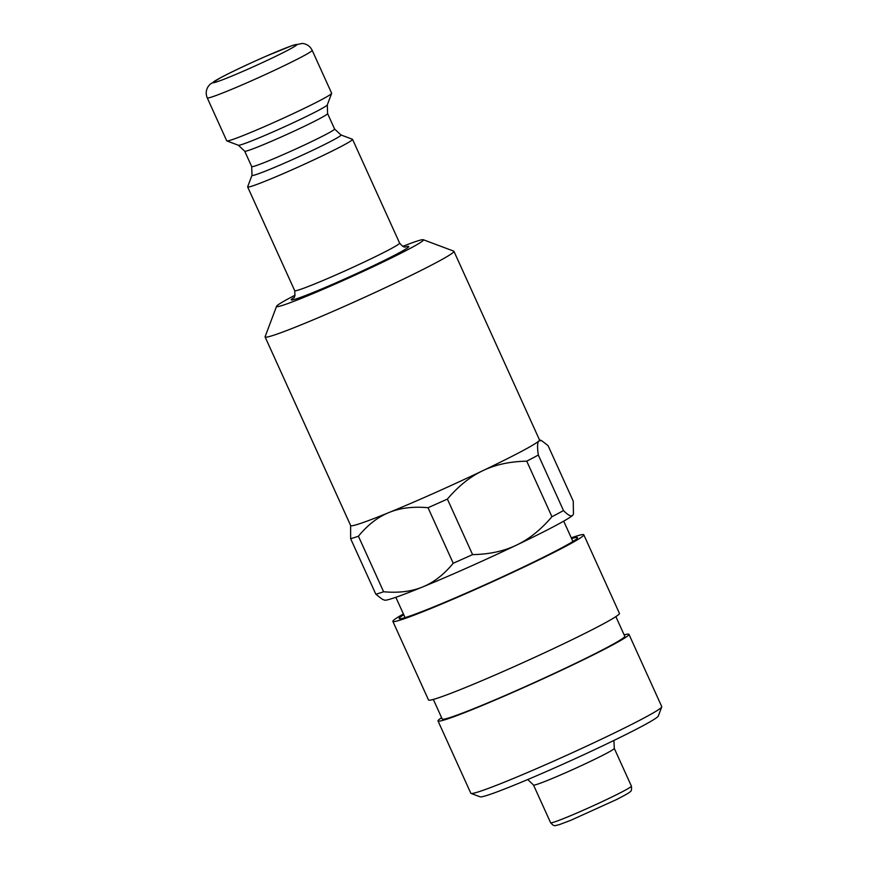 <?xml version="1.0" encoding="UTF-8"?>
<svg xmlns="http://www.w3.org/2000/svg" width="869" height="869" viewBox="0 0 869 869"><rect width="100%" height="100%" fill="white"/><g stroke="black" fill="none" stroke-linecap="round" stroke-linejoin="round"><path stroke-width="1.3" d="M403.748 614.72A97.915 4.703 -24.4 0 0 399.36 618.706A97.915 4.703 -24.4 0 0 399.436 618.728A97.915 4.703 -24.4 0 0 490.768 582.165A97.915 4.703 -24.4 0 0 577.494 537.9A97.915 4.703 -24.4 0 0 571.606 538.574M403.412 613.981A104.834 5.04 -24.4 0 0 392.864 621.4A104.834 5.04 -24.4 0 0 393.157 621.596A104.834 5.04 -24.4 0 0 493.234 581.404A104.834 5.04 -24.4 0 0 583.805 534.793A104.834 5.04 -24.4 0 0 571.27 537.835M441.615 717.696A104.834 5.04 -24.4 0 0 438.019 720.955L470.824 793.256A104.834 5.04 -24.4 0 0 471.031 793.419L480.166 796.84A97.915 4.703 -24.4 0 0 480.242 796.862A97.915 4.703 -24.4 0 0 571.574 760.299A97.915 4.703 -24.4 0 0 658.3 716.034L661.744 706.91A104.834 5.04 -24.4 0 0 661.754 706.638L628.96 634.337A104.834 5.04 -24.4 0 0 624.148 634.902M471.031 793.419A104.834 5.04 -24.4 0 0 471.107 793.451A104.834 5.04 -24.4 0 0 568.891 754.303A104.834 5.04 -24.4 0 0 661.744 706.91M438.019 720.955A104.834 5.04 -24.4 0 0 438.313 721.151A104.834 5.04 -24.4 0 0 538.389 680.948A104.834 5.04 -24.4 0 0 628.96 634.337M433.327 699.436L442.223 719.043A100.217 4.823 -24.4 0 0 442.495 719.239A100.217 4.823 -24.4 0 0 538.172 680.807A100.217 4.823 -24.4 0 0 624.757 636.238L615.86 616.632M392.864 621.4L428.515 699.99A104.834 5.04 -24.4 0 0 428.808 700.186A104.834 5.04 -24.4 0 0 528.884 659.995A104.834 5.04 -24.4 0 0 619.445 613.384L583.805 534.793M402.76 246.351A80.632 3.878 155.6 0 1 423.29 239.725L453.727 251.13A103.672 4.986 155.6 0 1 453.933 251.293A103.672 4.986 155.6 0 1 361.58 298.664A103.672 4.986 155.6 0 1 265.099 336.955A103.672 4.986 155.6 0 1 265.11 336.683L276.581 306.268A80.632 3.878 155.6 0 1 291.712 296.948A80.632 3.878 155.6 0 1 295.08 295.188M453.933 251.293L539.497 439.91A103.672 4.986 155.6 0 1 538.921 440.909A103.672 4.986 155.6 0 1 482.795 470.705A103.672 4.986 155.6 0 1 388.954 512.536A103.672 4.986 155.6 0 1 350.663 525.571L265.099 336.955M423.29 239.725A80.632 3.878 155.6 0 1 351.619 276.7A80.632 3.878 155.6 0 1 276.581 306.268M340.92 134.945L352.445 139.257A57.593 2.77 155.6 0 1 352.553 139.355A57.593 2.77 155.6 0 1 301.25 165.664A57.593 2.77 155.6 0 1 247.654 186.944A57.593 2.77 155.6 0 1 247.654 186.792L251.999 175.277L251.706 166.598A45.503 2.183 155.6 0 0 294.048 149.794A45.503 2.183 155.6 0 0 334.587 129.003L340.92 134.945A48.881 2.346 155.6 0 1 297.47 157.354A48.881 2.346 155.6 0 1 251.999 175.277M312.156 50.283L331.643 93.244A57.593 2.77 155.6 0 1 331.632 93.396A57.593 2.77 155.6 0 1 280.329 119.564A57.593 2.77 155.6 0 1 226.852 140.93A57.593 2.77 155.6 0 1 226.733 140.832L207.246 97.871C205.518 93.635 205.975 89.659 208.603 85.944L210.233 84.152L221.008 77.482C233.174 71.139 248.295 64.002 266.381 56.072L292.473 45.46L302.282 43.45C306.811 43.917 310.103 46.198 312.156 50.283A57.593 2.77 155.6 0 1 260.841 76.602A57.593 2.77 155.6 0 1 207.246 97.871M383.62 591.756L358.419 536.216C367.717 524.909 377.885 517.012 388.954 512.536C399.968 507.963 413.003 506.355 428.037 507.713L453.227 563.242C443.94 574.561 433.761 582.458 422.703 586.933C411.678 591.496 398.654 593.103 383.62 591.756A114.045 5.486 -24.4 0 1 375.842 594.233L382.295 599.273L384.619 600.142A103.672 4.986 -24.4 0 0 422.703 586.933A103.672 4.986 -24.4 0 0 516.534 545.102A103.672 4.986 -24.4 0 0 572.671 515.306A103.672 4.986 -24.4 0 0 573.236 514.578L572.671 515.306C571.139 516.838 568.087 515.263 563.514 510.57L538.324 455.041C537.151 447.068 537.357 442.354 538.921 440.909L541.604 440.616L548.067 445.645L573.258 501.185L573.431 514.068M350.609 525.463L350.642 538.704A114.045 5.486 -24.4 0 0 358.419 536.216M350.642 538.704L375.842 594.233M614.296 748.415L631.394 786.119A44.352 2.129 -24.4 0 1 599.675 802.804A44.352 2.129 -24.4 0 1 553.966 822.128A44.352 2.129 -24.4 0 1 550.62 822.758L533.512 785.055A44.352 2.129 -24.4 0 0 533.533 785.065A44.352 2.129 -24.4 0 0 536.857 784.403A44.352 2.129 -24.4 0 0 582.187 765.252A44.352 2.129 -24.4 0 0 614.296 748.437L613.916 740.453M551.934 516.718C540.942 529.666 529.145 539.128 516.534 545.102C503.966 551.152 489.323 554.324 472.584 554.618L447.394 499.078C458.387 486.129 470.183 476.668 482.795 470.705C495.352 464.643 510.005 461.472 526.744 461.178L551.934 516.718A114.045 5.486 -24.4 0 0 563.514 510.57M453.227 563.242A114.045 5.486 -24.4 0 0 472.584 554.618M526.744 461.178A114.045 5.486 -24.4 0 0 538.324 455.041M428.037 507.713A114.045 5.486 -24.4 0 0 447.394 499.078M405.345 246.992A64.512 3.096 155.6 0 1 351.293 275.994A64.512 3.096 155.6 0 1 293.874 297.556M352.553 139.355L399.61 243.092A57.593 2.77 155.6 0 1 348.306 269.401A57.593 2.77 155.6 0 1 294.71 290.68C295.134 295.427 294.732 297.85 293.494 297.958M334.587 129.003L327.591 113.589A45.503 2.183 155.6 0 1 287.052 134.369A45.503 2.183 155.6 0 1 244.71 151.184L251.706 166.598M327.591 113.589L327.298 104.91A48.881 2.346 155.6 0 1 283.761 127.113A48.881 2.346 155.6 0 1 238.378 145.242L226.852 140.93M221.628 77.189A46.079 2.216 155.6 0 1 293.711 45.134A46.079 2.216 155.6 0 1 249.49 68.477A46.079 2.216 155.6 0 1 221.628 77.189M399.61 243.092C404.997 249.305 405.312 246.22 405.899 246.97M247.654 186.944L294.71 290.68M244.71 151.184L238.378 145.242M327.298 104.91L331.632 93.396M533.533 785.065L527.765 779.526M631.394 786.119C631.763 789.454 631.426 791.246 630.405 791.485C629.927 791.92 630.438 792.474 616.197 799.708L570.835 820.282L559.212 824.681C554.064 825.746 554.52 826.854 550.62 822.758M572.921 541.474L563.699 521.15M405.063 617.62L395.84 597.285M539.443 439.801L541.604 440.616"/></g></svg>
